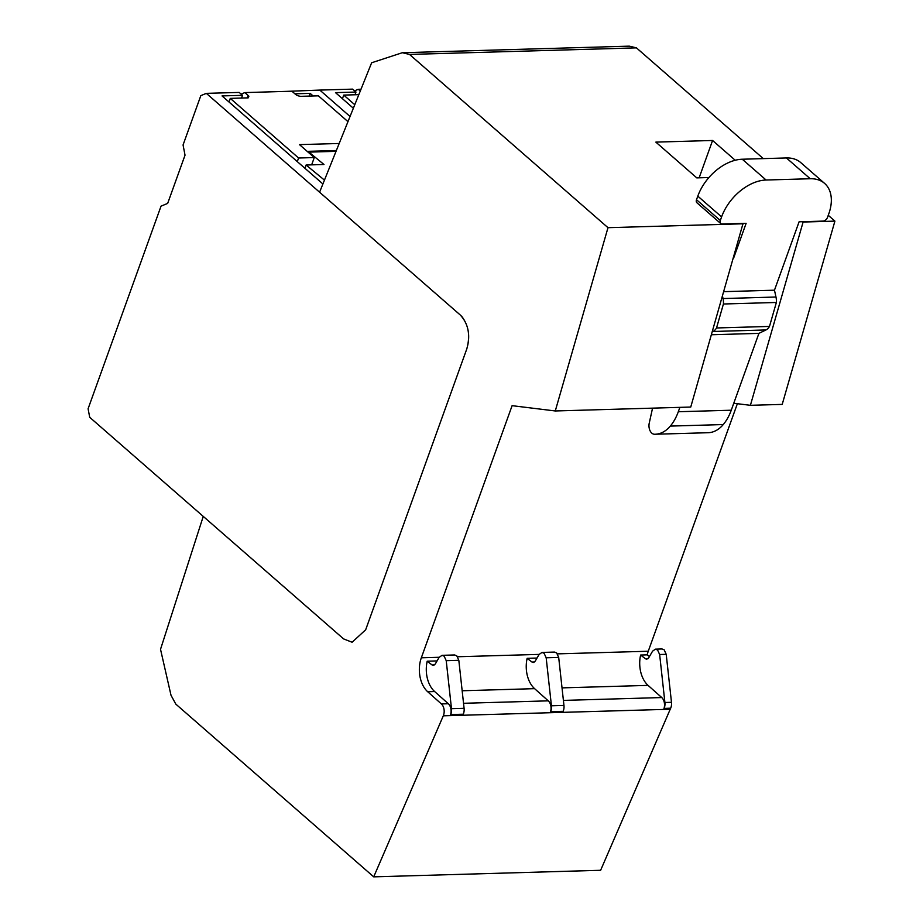 <?xml version="1.0" encoding="UTF-8"?>
<svg xmlns="http://www.w3.org/2000/svg" width="923" height="923" viewBox="0 0 923 923"><rect width="100%" height="100%" fill="white"/><g stroke="black" fill="none" stroke-linecap="round" stroke-linejoin="round"><path stroke-width="1.38" d="M402.347 52.715L409.512 54.434L607.992 227.681L555.277 410.966L512.103 405.67L421.326 657.799A24.944 16.256 -91.7 0 0 427.718 691.765L441.39 703.937A8.319 5.423 -91.7 0 1 443.525 715.256A8.319 5.423 -91.7 0 1 443.305 715.81L373.711 876.85L175.82 704.122L171.009 695.261L160.521 649.307L203.256 516.395L343.61 638.912L352.101 642.246L365.67 629.786L466.75 349.044C470.349 336.953 468.872 326.315 462.319 317.143A24.944 16.256 -91.7 0 0 460.231 314.974L319.589 192.215L371.646 62.764L402.347 52.715L629.267 46.15L636.432 47.869L763.309 158.618M828.243 215.301L834.911 221.116L782.208 404.401L750.399 405.312L803.114 222.039L834.911 221.116M649.423 656.565L647.196 654.845A24.944 16.256 88.3 0 1 648.258 651.234L737.362 403.72M655.445 649.157L657.568 649.988L659.645 654.499L666.21 654.315L664.145 649.792L662.022 648.961L655.445 649.157L652.561 651.177L648.673 657.868L646.746 659.218L645.454 658.768L648.004 658.687M666.21 654.315L671.483 702.311A8.319 5.423 88.3 0 1 670.675 708.195L664.11 708.391A8.319 5.423 -91.7 0 0 664.906 702.495L671.483 702.311M664.11 708.391L663.695 709.337L670.271 709.141L670.675 708.195M670.271 709.141A8.319 5.423 88.3 0 1 670.225 709.245L600.631 870.285L373.711 876.85M336.364 150.507L307.186 151.36A6.242 4.061 -91.7 0 1 308.905 152.122L323.985 164.502L306.09 165.021L324.458 180.112M306.09 165.021L304.913 168.263M636.432 47.869L409.512 54.434M733.75 403.27L750.399 405.312M647.196 654.845L640.62 655.042A24.944 16.256 -91.7 0 0 641.473 674.632A24.944 16.256 -91.7 0 0 648.073 685.385L661.745 697.557A8.319 5.423 88.3 0 1 663.695 709.337M537.013 658.041L527.148 658.318A24.944 16.256 -91.7 0 0 528.002 677.92A24.944 16.256 -91.7 0 0 534.602 688.662L548.274 700.845A8.319 5.423 88.3 0 1 550.223 712.614L562.742 712.256L563.157 711.31A8.319 5.423 88.3 0 0 563.953 705.426L551.435 705.783A8.319 5.423 -91.7 0 1 550.639 711.668L550.223 712.625M437.064 660.926L427.199 661.214A24.944 16.256 -91.7 0 0 426.68 663.983A24.944 16.256 -91.7 0 0 434.652 691.558L448.324 703.73A8.319 5.423 88.3 0 1 449.443 705.045A8.319 5.423 88.3 0 1 450.274 715.51L462.873 715.152L463.288 714.206A8.319 5.423 88.3 0 0 464.084 708.31L451.485 708.679A8.319 5.423 -91.7 0 1 450.689 714.564L450.274 715.51M640.62 655.042L645.454 658.768M659.645 654.499L664.906 702.495M312.055 163.729A5.826 3.796 88.3 0 1 312.47 164.836M555.277 410.966L690.75 407.043L743.061 223.424M735.227 160.256L712.579 140.481L699.138 177.816M712.579 140.481L655.838 142.119L696.807 177.885L708.922 177.528M446.224 660.683L458.823 660.314L456.758 655.803L454.635 654.961L442.036 655.33L444.148 656.161L446.224 660.683L451.485 708.679M442.036 655.33L439.14 657.349L435.252 664.052L433.325 665.391L432.033 664.941L434.583 664.872M427.199 661.214L432.033 664.941M458.823 660.314L464.084 708.31M546.174 657.787L558.692 657.43L556.615 652.907L554.504 652.076L541.986 652.434L544.109 653.276L546.174 657.787L551.435 705.783M541.986 652.434L539.101 654.453L535.202 661.156L533.275 662.506L531.983 662.045L534.532 661.976M527.148 658.318L531.983 662.045M558.692 657.43L563.953 705.426M607.992 227.681L743.453 223.77M824.608 183.412L800.783 162.621A41.57 26.998 131.1 0 0 786.408 157.948L742.277 159.229A41.57 26.998 131.1 0 0 697.8 196.138L696.507 199.726L720.321 220.516A4.154 2.7 131.1 0 0 720.321 220.539L721.59 216.893A41.57 26.998 -48.9 0 1 766.102 180.02L810.221 178.739A41.57 26.998 -48.9 0 1 824.608 183.412A41.57 26.998 -48.9 0 1 828.785 213.824L827.481 217.424A4.154 2.7 -48.9 0 1 827.481 217.447A4.154 2.7 -48.9 0 1 823.039 221.105L799.087 221.808L774.466 290.191L723.932 291.656M696.507 199.726A4.154 2.7 131.1 0 0 696.923 202.772L720.748 223.562A4.154 2.7 131.1 0 0 722.178 224.024L746.13 223.331L733.439 258.602M720.321 220.539A4.154 2.7 131.1 0 0 720.748 223.562M712.394 331.784L713.006 331.484A12.472 8.134 -91.7 0 0 716.525 327.965L723.424 304.002A12.472 8.134 -91.7 0 0 723.032 298.556L775.978 297.021L774.466 290.191M775.978 297.021A12.472 8.134 88.3 0 1 776.37 302.467L769.482 326.43A12.472 8.134 88.3 0 1 765.952 329.949L758.914 333.376L731.258 410.216A48.642 31.705 88.3 0 1 723.263 424.557A39.851 25.971 88.3 0 1 708.137 432.714L655.18 434.237A39.851 25.971 -91.7 0 0 670.317 426.091A48.642 31.705 -91.7 0 0 678.301 411.739L731.258 410.216M722.559 296.433L723.032 298.556M655.18 434.237A39.851 25.971 -91.7 0 1 654.476 434.248A8.319 5.423 -91.7 0 1 649.25 423.092L652.549 408.151M679.882 407.355L678.301 411.739M723.424 304.002L776.37 302.467M769.482 326.43L716.525 327.965M758.914 333.376L711.541 334.749M347.971 121.651L318.389 95.83L301.394 96.315A4.246 1.661 -160.2 0 1 300.183 96.28A4.246 1.661 -160.2 0 1 296.202 94.85A4.246 1.661 -160.2 0 1 295.256 94.111L291.922 91.215L244.826 92.588L248.125 95.473A4.257 1.661 -160.2 0 1 248.875 96.223L248.333 97.78L248.875 96.223M248.333 97.78A4.257 1.661 -160.2 0 1 247.26 97.884L230.277 98.38L298.591 158.006L314.281 157.556L299.467 144.623L339.191 143.48M311.651 164.859L314.281 157.556M298.591 158.006L297.298 161.606M228.973 101.98L230.277 98.38M247.26 97.884L248.125 95.473M241.134 94.111L244.826 92.588M354.594 90.823L358.286 89.3L361.008 89.219M358.286 89.3L360.282 91.042M358.828 94.654L343.737 95.092L354.778 104.726M342.445 98.692L343.737 95.092M167.663 203.406L161.04 206.141L88.089 408.774L89.716 417.3L343.61 638.912L352.101 642.246L365.67 629.786L466.75 349.044C470.615 335.187 468.446 323.835 460.231 314.974L206.337 93.361L200.822 95.646L183.066 144.957L185.027 155.179L167.663 203.406M353.359 108.233L335.499 92.635L355.99 92.046L352.644 89.127L319.796 90.085L350.048 116.483L319.796 90.085L285.461 91.412M294.899 93.811L310.151 93.373L313.139 95.98M322.9 183.965L222.039 95.923L242.518 95.323L241.538 98.046M206.337 93.361L239.184 92.415L242.518 95.323M309.17 96.096L310.151 93.373M355.99 92.046L355.009 94.769M308.905 152.122L336.03 151.337M421.326 657.799L439.186 657.28M457.589 656.749L539.136 654.395M557.457 653.865L648.258 651.234M648.073 685.385L562.026 687.877M534.602 688.662L462.158 690.762M434.652 691.558L427.718 691.765M563.411 700.407L661.745 697.557M463.542 703.291L548.274 700.845M441.39 703.937L448.324 703.73M443.305 715.81L670.225 709.245M450.689 714.564L463.288 714.206M550.639 711.668L563.157 711.31M810.221 178.739L786.408 157.948M742.277 159.229L766.102 180.02M721.59 216.893L697.8 196.138M713.006 331.484L765.952 329.949M670.317 426.091L723.263 424.557"/></g></svg>
